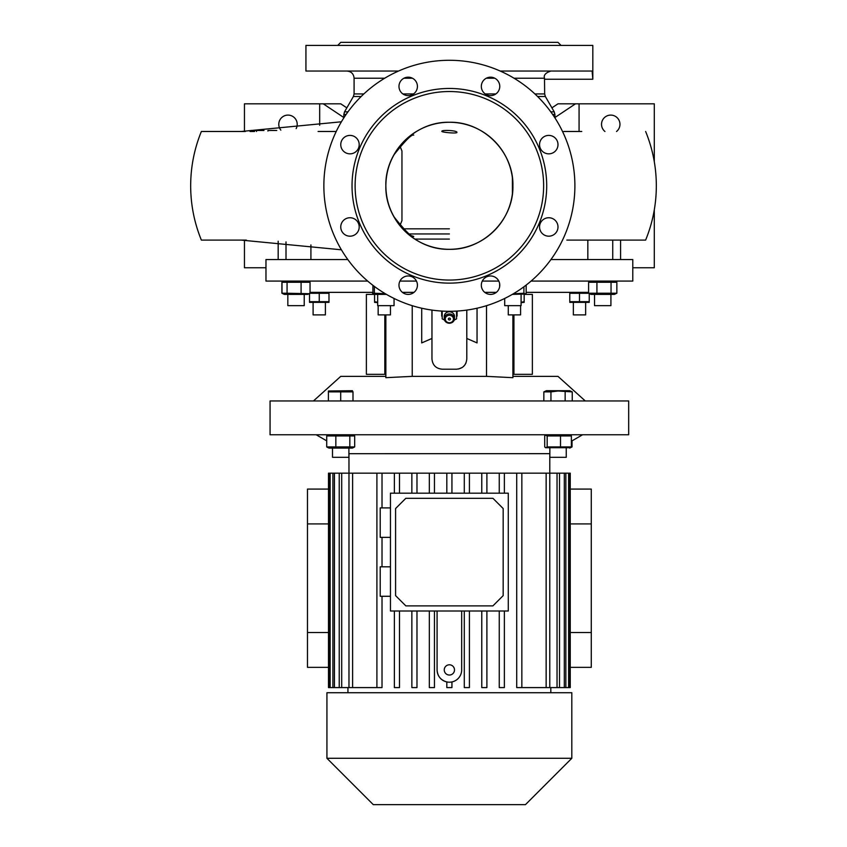 <?xml version="1.0" encoding="UTF-8"?>
<svg xmlns="http://www.w3.org/2000/svg" width="847" height="847" viewBox="0 0 847 847"><rect width="100%" height="100%" fill="white"/><g stroke="black" fill="none" stroke-linecap="round" stroke-linejoin="round"><path stroke-width="1.27" d="M445.278 319.023A4.097 3.716 180 0 0 453.473 319.023A4.097 3.716 180 0 0 445.278 319.023M454.5 318.588A5.124 4.648 0 0 1 444.252 318.588L444.252 316.429A5.124 4.648 180 0 1 454.5 316.429L454.5 318.588A5.124 4.648 0 0 0 444.252 318.588M448.349 319.023A1.027 0.932 0 0 1 450.403 319.023A1.027 0.932 0 0 1 448.349 319.023M444.527 320.092L442.208 318.874L442.208 311.103M456.544 311.378L456.544 318.874L454.225 320.092M457.518 311.04A9.222 8.354 0 0 1 457.062 311.738M457.062 311.071L457.062 316.026A8.714 7.898 0 0 1 456.766 316.482L456.544 316.598M441.689 311.071L441.689 316.026A8.714 7.898 0 0 0 441.986 316.482L442.208 316.598M441.689 311.738A9.222 8.354 0 0 1 441.234 311.04M282.167 293.327L282.856 293.708L282.009 293.231L282.009 282.252L284.348 281.077L282.167 282.146M281.903 293.231L281.903 282.252M282.877 293.718L284.348 294.396L307.705 294.396L309.324 293.644M347.831 259.563L265.969 259.563L265.969 281.077L367.683 281.077M399.953 281.077L416.459 281.077M482.292 281.077L498.798 281.077M531.069 281.077L632.783 281.077L632.783 259.563L550.921 259.563M616.849 282.252L616.849 293.231L611.047 293.231L611.047 282.252L616.849 282.252L614.403 281.077M282.009 282.252L310.044 282.252L307.705 281.077M309.187 293.708L287.069 293.231L287.069 282.252M301.087 293.231L301.087 282.252M287.069 293.231L282.009 293.231M310.044 293.231L310.044 282.252M287.832 305.672L287.832 294.396L287.832 305.672L304.221 305.672L304.221 294.396M386.465 294.396L366.38 294.396L366.38 374.321L384.824 374.321L384.824 314.893M385.247 293.687L374.353 293.231L374.353 286.413M374.353 293.231L372.902 293.231L372.902 285.312M372.945 293.327L374.173 294.396L372.902 293.231M377.656 294.396L377.656 305.672L394.056 305.672L394.056 298.462M484.738 292.353L496.353 292.353M526.156 292.353L588.601 292.353M616.849 293.231L614.403 294.396L591.047 294.396L588.601 293.231L588.601 282.252L611.047 282.252M611.047 293.231L596.923 293.231L596.923 282.252M596.923 293.231L588.601 293.231M591.047 281.077L588.601 282.252M594.53 294.396L594.53 305.672L610.92 305.672L610.92 294.396M372.595 293.231L372.595 292.353M310.044 292.353L372.902 292.353M402.399 292.353L414.014 292.353M577.908 292.914L577.082 292.766M576.881 292.734L574.647 292.575M572.223 292.766L569.766 293.284L589.237 293.284M309.515 293.284L328.985 293.284L328.985 301.67L319.255 301.67L319.255 293.284M326.466 292.755L324.115 292.575M316.45 292.713L314.396 292.575M328.985 302.368L309.515 302.368M319.255 301.67L309.515 301.67L309.515 293.538M311.103 302.04L311.929 302.178M312.13 302.21L314.375 302.368M313.104 302.601L313.104 314.893L325.396 314.893L325.396 302.601M524.166 302.368L521.096 302.601M524.166 294.396L524.166 301.67L521.096 302.273M508.285 305.672L508.285 314.893L520.587 314.893L520.587 305.672M377.656 302.601L374.575 302.368M377.656 302.273L374.575 301.67L374.575 294.396M378.164 305.672L378.164 314.893L390.456 314.893L390.456 305.672M477.041 308.223L477.041 342.908L466.792 338.461L466.792 358.948C466.189 365.173 462.769 368.593 456.544 369.197L442.208 369.197C435.993 368.604 432.573 365.195 431.959 358.948L431.959 338.461L421.711 342.908L421.711 308.223M313.454 400.959L340.769 376.364L385.851 376.364L385.851 377.677L412.224 376.364L486.517 376.364L512.901 377.677L512.901 314.893M512.901 376.364L557.982 376.364L585.288 400.959M270.066 400.959L628.675 400.959L628.675 434.776L270.066 434.776L270.066 400.959M329.017 434.776L326.72 435.94L354.681 435.94L352.384 434.776M560.513 446.92L547.173 446.92L545.563 447.714L570.539 447.714L571.386 446.92L560.513 446.92L560.513 435.94L571.386 435.94L569.735 434.776M382.018 507.904L382.018 473.166L348.975 473.166L348.964 453.696L549.851 453.664M434.458 493.176L434.458 473.166L429.334 473.166L429.334 493.176L429.334 473.166L411.854 473.166L411.854 493.176L411.854 473.166L394.374 473.166L394.374 493.176L394.374 473.166L382.018 473.166M434.458 473.166L546.146 473.166L546.146 687.595L557.04 687.595L557.04 473.166L546.146 473.166M559.507 473.166L564.314 473.166L564.314 687.595L559.507 687.595L559.507 473.166L557.04 473.166M565.86 473.166L568.602 473.166L568.602 687.595L565.86 687.595L565.86 473.166L564.314 473.166M569.353 473.166L569.353 687.595L570.253 687.595L570.253 473.166L568.602 473.166M329.398 473.166L328.498 473.166L328.498 687.595L329.398 687.595L329.398 473.166L330.15 473.166L330.15 687.595L329.398 687.595M352.606 473.166L352.606 687.595L348.975 687.595L348.975 473.166L330.15 473.166M516.723 687.595L516.723 473.166L516.723 687.595L546.146 687.595M499.254 687.595L499.254 611.005L499.254 687.595L504.367 687.595L504.367 611.005M481.774 687.595L481.774 611.005L481.774 687.595L486.898 687.595L486.898 611.005M464.294 687.595L464.294 611.005L464.294 687.595L469.418 687.595L469.418 611.005M508.285 493.176L508.285 611.005L390.456 611.005L390.456 493.176L508.285 493.176M390.456 566.812L380.218 566.812L380.218 596.277L390.456 596.277M390.456 507.904L380.218 507.904L380.218 537.358L390.456 537.358M437.084 611.005L437.084 669.913C437.507 676.213 440.747 680.215 446.814 681.941L446.814 687.595L451.938 687.595L451.938 681.941M429.334 611.005L429.334 687.595L429.334 611.005M411.854 611.005L411.854 687.595L411.854 611.005M394.374 611.005L394.374 687.595L394.374 611.005M437.084 669.913A12.292 12.292 0 0 0 449.376 682.206A12.292 12.292 0 0 0 461.668 669.913L461.668 611.005M499.254 493.176L499.254 473.166L499.254 493.176M481.774 493.176L481.774 473.166L481.774 493.176M464.294 493.176L464.294 473.166L464.294 493.176M429.334 687.595L434.458 687.595L434.458 611.005M411.854 687.595L416.978 687.595L416.978 611.005M394.374 687.595L399.498 687.595L399.498 611.005M570.253 667.351L591.28 667.351L591.28 489.079L570.253 489.079M328.498 489.079L307.472 489.079L307.472 667.351L328.498 667.351M449.376 692.719L571.81 692.719L571.81 758.287L326.931 758.287L326.931 692.719L449.376 692.719M326.931 758.287L373.294 804.65L525.447 804.65L571.81 758.287M334.438 473.166L334.438 687.595L330.15 687.595M341.701 473.166L341.701 687.595L334.438 687.595M332.892 687.595L332.892 473.166M348.975 687.595L341.701 687.595M339.234 687.595L339.234 473.166M382.018 596.277L382.018 687.595L352.606 687.595M376.904 687.595L376.904 473.166L376.904 687.595M451.938 493.176L451.938 473.166M446.814 493.176L446.814 473.166M469.418 473.166L469.418 493.176M486.898 473.166L486.898 493.176M504.367 473.166L504.367 493.176M521.847 473.166L521.847 687.595M416.978 493.176L416.978 473.166M399.498 493.176L399.498 473.166M382.018 566.812L382.018 537.358M569.353 687.595L568.602 687.595M565.86 687.595L564.314 687.595M559.507 687.595L557.04 687.595M549.777 687.595L549.777 473.166M328.498 523.912L307.472 523.912M328.498 632.518L307.472 632.518M570.253 632.518L591.28 632.518M570.253 523.912L591.28 523.912M405.829 498.301L492.922 498.301L503.171 508.539L503.171 595.632L492.922 605.88L405.829 605.88L395.581 595.632L395.581 508.539L405.829 498.301M449.376 675.038A5.124 5.124 0 0 0 454.5 669.913A5.124 5.124 0 0 0 449.376 664.789A5.124 5.124 0 0 0 444.252 669.913A5.124 5.124 0 0 0 449.376 675.038M572.244 400.959L572.244 391.886L558.046 390.996L550.952 391.886L550.952 400.959M572.244 391.886L569.735 390.711L546.368 390.711L543.848 391.886L550.952 391.886M565.15 400.959L565.15 391.886M543.848 400.959L543.848 391.886M549.089 391.208L547.406 390.996M340.695 391.886L352.998 391.886L352.384 390.711L328.403 390.996L328.403 391.886L340.695 391.886L340.695 400.959M352.998 400.959L352.998 391.886M328.403 400.959L328.403 391.886M337.646 391.24L334.554 390.996M349.938 391.24L346.847 390.996M369.97 376.364L385.851 376.364M465.998 362.918L465.744 363.458M465.067 364.644L463.373 366.592M462.24 367.471L458.576 368.996M431.959 310.097L431.959 338.461M385.851 377.677L385.851 314.893M466.792 310.097L466.792 338.461M442.208 369.197C435.993 368.604 432.573 365.195 431.959 358.948M403.31 228.828L449.376 228.828M337.699 45.42L340.769 42.35L557.982 42.35L561.053 45.42M398.535 71.042L305.936 71.042L305.936 45.42L592.815 45.42L592.815 79.237L544.663 79.237L544.505 78.21L544.663 93.932L534.902 93.932M500.217 71.042L592.169 71.042L592.815 79.237M592.381 74.409L592.169 71.042M250.066 131.486L253.475 131.486M253.56 131.486L254.524 131.486M341.405 121.788L241.141 131.486L201.364 131.486C194.27 148.892 190.702 166.997 190.67 185.789C190.702 204.593 194.27 222.687 201.364 240.093L241.141 240.093L341.405 249.801M209.209 131.486L245.312 131.486M318.091 131.486L336.217 131.486M581.762 131.486L563.721 131.486M569.046 131.486L576.786 131.486M263.968 130.47L250.966 130.47L250.966 131.486M269.293 130.47L271.622 130.47M241.173 240.093L246.339 240.093M645.636 131.486C652.73 148.892 656.298 166.997 656.33 185.789C656.298 204.593 652.73 222.687 645.636 240.093L566.844 240.093M587.839 259.563L587.839 240.093M310.913 244.942L310.913 259.563M286.011 259.563L286.011 241.914M278.176 259.563L278.176 241.236M620.576 259.563L620.576 240.093M612.73 259.563L612.73 240.093M417.423 285.185A9.222 9.222 0 0 0 408.201 275.963A9.222 9.222 0 0 0 398.979 285.185A9.222 9.222 0 0 0 408.201 294.407A9.222 9.222 0 0 0 417.423 285.185M359.202 226.964A9.222 9.222 0 0 0 349.98 217.743A9.222 9.222 0 0 0 340.759 226.964A9.222 9.222 0 0 0 349.98 236.186A9.222 9.222 0 0 0 359.202 226.964M349.98 135.404A9.222 9.222 0 0 0 340.759 144.625A9.222 9.222 0 0 0 349.98 153.847A9.222 9.222 0 0 0 359.202 144.625A9.222 9.222 0 0 0 349.98 135.404M408.201 77.183A9.222 9.222 0 0 0 398.979 86.405A9.222 9.222 0 0 0 408.201 95.626A9.222 9.222 0 0 0 417.423 86.405A9.222 9.222 0 0 0 408.201 77.183M490.54 77.183A9.222 9.222 0 0 0 481.329 86.405A9.222 9.222 0 0 0 490.54 95.626A9.222 9.222 0 0 0 499.762 86.405A9.222 9.222 0 0 0 490.54 77.183M557.993 144.625A9.222 9.222 0 0 0 548.771 135.404A9.222 9.222 0 0 0 539.55 144.625A9.222 9.222 0 0 0 548.771 153.847A9.222 9.222 0 0 0 557.993 144.625M557.993 226.964A9.222 9.222 0 0 0 548.771 217.743A9.222 9.222 0 0 0 539.55 226.964A9.222 9.222 0 0 0 548.771 236.186A9.222 9.222 0 0 0 557.993 226.964M490.54 275.963A9.222 9.222 0 0 0 481.329 285.185A9.222 9.222 0 0 0 490.54 294.407A9.222 9.222 0 0 0 499.762 285.185A9.222 9.222 0 0 0 490.54 275.963M449.376 311.304A125.515 125.515 0 0 0 574.891 185.789A125.515 125.515 0 0 0 449.376 60.285A125.515 125.515 0 0 0 323.861 185.789A125.515 125.515 0 0 0 449.376 311.304M449.376 88.459A97.341 97.341 0 0 0 352.034 185.789A97.341 97.341 0 0 0 449.376 283.131A97.341 97.341 0 0 0 546.707 185.789A97.341 97.341 0 0 0 449.376 88.459M449.376 280.061A94.261 94.261 0 0 0 543.636 185.789A94.261 94.261 0 0 0 449.376 91.529A94.261 94.261 0 0 0 355.115 185.789A94.261 94.261 0 0 0 449.376 280.061M449.376 249.314A63.525 63.525 0 0 0 512.901 185.789A63.525 63.525 0 0 0 449.376 122.264A63.525 63.525 0 0 0 385.851 185.789A63.525 63.525 0 0 0 449.376 249.314C415.432 250.193 384.972 219.733 385.851 185.789C384.972 151.846 415.432 121.396 449.376 122.264C483.319 121.396 513.78 151.846 512.901 185.789C513.78 219.733 483.319 250.193 449.376 249.314M456.904 132.386C457.486 130.427 441.403 129.718 441.848 131.349C441.329 132.291 457.369 133.826 456.904 132.386M400.028 225.302L401.954 220.633L401.954 150.957L400.028 146.277M550.931 71.042C545.595 72.778 543.456 75.171 544.505 78.21L514.023 78.21M654.297 209.844L654.297 267.758L632.783 267.758M579.073 131.486L579.073 103.821L575.494 103.821L554.912 117.532M575.494 103.821L557.982 103.821L551.916 107.865M654.297 161.745L654.297 103.821L579.073 103.821M616.542 131.486A9.222 9.222 0 0 0 610.751 115.097A9.222 9.222 0 0 0 604.949 131.486M265.969 267.758L244.455 267.758L244.455 240.093M343.84 117.532L323.258 103.821L319.679 103.821L319.679 125.282M323.258 103.821L340.769 103.821L346.836 107.865M244.455 131.486L244.455 103.821L319.679 103.821M280.844 130.131A9.222 9.222 0 0 1 288.001 115.097A9.222 9.222 0 0 1 296.164 128.596M276.768 130.47L267.927 130.47L267.927 131.063M512.287 294.396L525.352 294.036L526.156 293.231L526.156 285.079M525.352 294.036L523.912 293.231L513.335 293.782M504.696 298.462L504.696 305.672L521.096 305.672L521.096 294.396M499.635 286.773L499.635 283.607M523.912 293.231L523.912 286.784M513.928 314.893L513.928 374.321L512.901 374.321M513.928 374.321L532.371 374.321L532.371 294.396L524.579 294.396M385.851 374.321L384.824 374.321M569.735 448.095L572.032 446.92L572.032 440.853M566.251 457.316L566.251 448.095L566.251 457.316L549.851 457.316L549.851 448.095M571.386 446.92L571.386 435.94M547.173 446.92L547.173 435.94L560.513 435.94M545.563 447.714L544.706 446.92L544.706 435.94L545.563 435.146L547.173 435.94M349.822 435.94L349.822 446.92L354.681 446.92L352.384 448.095L329.017 448.095L327.62 447.438L326.72 446.92L326.72 435.94M354.681 446.92L354.681 435.94M349.822 446.92L326.72 446.92M332.5 448.095L332.5 457.316L348.9 457.316L348.9 448.095M335.846 446.92L335.846 435.94M589.237 293.56L589.237 301.67L569.766 301.67L572.18 302.178M572.561 302.231L574.615 302.368M589.237 302.368L569.766 302.368M582.016 302.199L584.377 302.368M569.766 301.67L569.766 293.284M573.355 302.601L573.355 314.893L585.648 314.893L585.648 302.601M579.496 301.67L579.496 293.284M409.472 233.952L449.376 233.952M414.776 239.076L449.376 239.076M412.224 376.364L412.224 305.682M412.224 293.486L412.224 292.353M486.517 376.364L486.517 305.682M486.517 293.486L486.517 292.353M412.447 78.21L403.966 78.21M384.729 78.21L354.088 78.21C353.665 73.858 351.272 71.466 346.921 71.042M485.215 93.932L495.876 93.932M494.786 78.21L486.305 78.21M361.182 96.494L353.4 96.494L354.088 93.932L363.85 93.932M402.876 93.932L413.527 93.932M353.4 96.494L344.528 111.857L347.948 111.857M550.804 111.857L554.224 111.857L545.352 96.494L537.57 96.494M554.224 111.857L554.912 114.419L552.615 114.419M346.127 114.419L343.84 114.419L343.84 117.849M256.503 130.47L256.503 131.476M512.901 369.197L513.928 369.197M384.824 369.197L385.851 369.197M284.348 294.396L282.866 293.708M591.047 294.396L589.565 293.708M571.386 441.223L582.577 434.776M549.788 473.166L549.788 453.696M348.964 453.696L348.9 457.316M326.72 440.853L316.175 434.776M550.815 692.719L550.815 687.595M347.937 692.719L347.937 687.595M354.088 93.932L354.088 78.21M554.912 117.849L554.912 114.419M413.749 135.118C412.002 133.932 405.512 140.358 394.268 154.408C388.784 163.767 385.978 174.228 385.851 185.789C385.978 197.362 388.784 207.822 394.268 217.181C405.512 231.231 412.002 237.658 413.749 236.461L409.143 234.958M512.424 193.582L512.403 177.849M545.352 96.494L544.663 93.932M344.528 111.857L343.84 114.419M546.368 434.776L545.563 435.146"/></g></svg>
